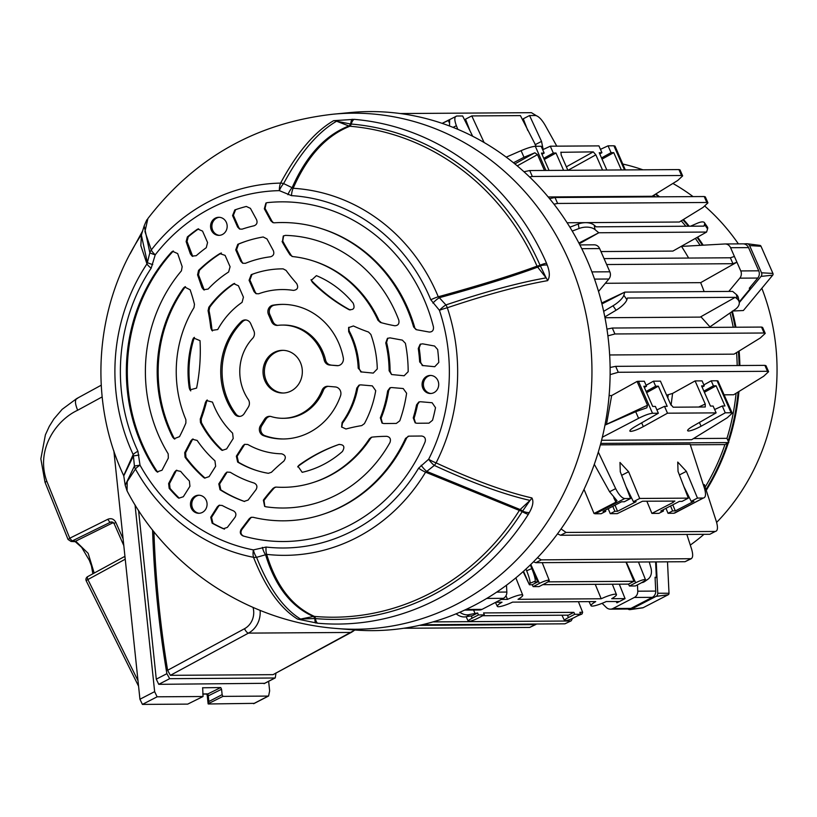 <?xml version="1.0" encoding="UTF-8"?>
<svg xmlns="http://www.w3.org/2000/svg" width="817" height="817" viewBox="0 0 817 817"><rect width="100%" height="100%" fill="white"/><g stroke="black" fill="none" stroke-linecap="round" stroke-linejoin="round"><path stroke-width="1.23" d="M622.728 164.023A210.071 193.374 89.6 0 1 642.908 169.813M672.902 183.447A210.071 193.374 89.6 0 1 693.061 196.611M704.908 206.201A210.071 193.374 89.6 0 1 738.384 243.885M655.908 193.915A215.749 198.602 89.6 0 1 659.615 196.836M683.461 219.487A215.749 198.602 89.6 0 1 689.252 226.227M697.647 237.114A215.749 198.602 89.6 0 1 703.192 245.182M702.416 245.233A215.606 198.47 -90.4 0 0 697.075 237.441M688.435 226.227A215.606 198.47 -90.4 0 0 682.92 219.814M658.757 196.836A215.606 198.47 -90.4 0 0 655.428 194.211M705.959 489.546A215.606 198.47 -90.4 0 0 727.396 443.304M728.141 441.017A215.606 198.47 -90.4 0 0 738.129 391.997M739.099 365.536A215.606 198.47 -90.4 0 0 738.394 351.463M735.157 327.239A215.606 198.47 -90.4 0 0 731.726 311.808M732.379 311.359A215.749 198.602 89.6 0 1 735.933 327.229M739.13 351.014A215.749 198.602 89.6 0 1 739.865 365.526M738.946 391.486A215.749 198.602 89.6 0 1 728.59 442.038M728.335 442.824A215.749 198.602 89.6 0 1 706.235 490.394M761.842 288.268A210.071 193.374 89.6 0 1 716.621 522.41M703.978 534.318A210.071 193.374 89.6 0 1 690.304 545.082M732.308 311.052L743.378 310.521L772.708 275.166L761.046 276.401L739.273 302.647M667.499 561.841L669.011 593.265A1.563 1.44 89.6 0 1 668.194 594.756L643.183 607.685A1.563 1.44 89.6 0 1 642.754 607.828L630.121 609.615A3.288 3.023 89.6 0 1 627.977 609.033M656.245 561.912L657.756 593.254A3.288 3.023 89.6 0 1 656.041 596.39L631.03 609.329A3.288 3.023 89.6 0 1 630.121 609.615M759.626 245.366A1.563 1.44 89.6 0 1 761.005 246.264L772.933 273.44A1.563 1.44 89.6 0 1 772.708 275.166M743.797 243.895L746.707 243.732A3.288 3.023 89.6 0 1 749.597 245.6L761.526 272.786A3.288 3.023 89.6 0 1 761.046 276.401M144.19 225.86L141.341 235.051L147.377 262.543L149.848 252.759L144.19 225.86C148.153 216.362 146.509 221.284 147.897 218.527L144.956 231.568L151.298 249.961A188.615 173.613 89.6 0 1 280.588 183.1C297.092 152.422 314.77 131.608 333.642 120.671L354.149 119.353A252.739 232.651 89.6 0 1 546.328 262.747A252.739 232.651 89.6 0 1 546.522 263.176A9.855 1.624 156.4 0 0 540.037 265.208L540.037 265.208A248.041 228.331 -90.4 0 0 539.843 264.779A248.041 228.331 -90.4 0 0 351.228 124.051L350.626 124.021A4.596 1.685 -68.8 0 1 348.859 125.971L336.594 121.222C317.752 132.15 300.084 152.932 283.622 183.58L292.139 187.685C306.161 155.884 325.064 135.316 348.859 125.971A4.596 3.891 -110.8 0 0 349.88 126.237C326.095 135.642 307.192 156.323 293.15 188.288A183.672 169.068 89.6 0 1 436.554 292.762A183.672 169.068 89.6 0 1 438.259 296.775A9.855 1.552 157.6 0 0 430.794 299.778A176.319 162.297 -90.4 0 0 429.16 295.928A176.319 162.297 -90.4 0 0 291.495 195.641L279.353 190.637A181.078 166.678 -90.4 0 0 155.23 254.833L151.155 268.211A176.319 162.297 -90.4 0 0 137.92 451.239L140.013 465.159A181.078 166.678 -90.4 0 0 253.372 549.902A9.855 3.789 101 0 0 253.515 557.306A188.615 173.613 89.6 0 1 135.448 469.04L127.186 481.622L127.064 490.884L125.215 485.267L134.427 466.017L133.396 455.927L123.765 475.882L125.215 485.267M429.742 393.477A9.038 8.313 -90.4 0 0 430.11 393.498A9.038 8.313 -90.4 0 0 438.698 384.981A9.038 8.313 -90.4 0 0 431.049 375.463A9.038 8.313 -90.4 0 0 429.997 375.442A9.038 8.313 -90.4 0 0 422.083 384.317A9.038 8.313 -90.4 0 0 429.742 393.477M191.913 499.126A9.038 8.313 -90.4 0 0 191.341 508.317A9.038 8.313 -90.4 0 0 198.48 513.28A9.038 8.313 -90.4 0 0 205.618 509.379A9.038 8.313 -90.4 0 0 206.027 499.861A9.038 8.313 -90.4 0 0 198.357 495.235A9.038 8.313 -90.4 0 0 191.913 499.126M422.134 365.485L434.736 366.721L438.78 362.431A169.844 156.343 -90.4 0 0 437.657 349.502L434.552 346.02L422.593 343.834L420.142 344.274L418.273 348.481A149.143 137.287 -90.4 0 1 419.662 361.921L420.653 362.299A148.714 136.888 -90.4 0 0 419.162 347.971L418.273 348.481M423.114 365.71L419.662 361.921M413.249 417.916A149.143 137.287 -90.4 0 0 416.547 404.895L418.794 402.025L420.5 401.739L432.132 402.74L435.502 407.663A169.844 156.343 -90.4 0 1 432.54 420.244L428.976 423.155L416.854 423.257L415.179 422.859L413.249 417.916L414.076 418.324A148.714 136.888 -90.4 0 0 417.61 404.435L416.547 404.895M212.144 523.176L210.745 517.232L211.532 517.375L212.92 523.319L212.144 523.176A169.844 156.343 -90.4 0 0 223.01 528.599L224.501 529.11M210.745 517.232L217.353 506.795L218.997 505.335L222.101 505.447A149.143 137.287 -90.4 0 0 233.499 510.87C236.021 512.433 236.532 514.567 235.051 517.273L227.34 527.425L223.317 528.722M176.809 470.163L174.603 472.083L176.135 470.459L180.659 471.368A149.143 137.287 -90.4 0 0 189.391 480.999L189.932 486.299L183.335 496.736L178.831 498.196L177.718 497.441L179.168 498.084A170.273 156.731 -90.4 0 1 170.048 488.403L169.17 488.352A169.844 156.343 -90.4 0 0 177.718 497.441M169.17 488.352L168.629 483.541L169.517 483.593L170.048 488.403M174.603 472.083L168.629 483.541M226.37 222.449A9.038 8.313 -90.4 0 0 218.466 217.302A9.038 8.313 -90.4 0 0 211.368 230.21A9.038 8.313 -90.4 0 0 218.588 235.357A9.038 8.313 -90.4 0 0 226.37 222.449M188.247 236.797A170.273 156.731 -90.4 0 1 198.623 228.811L197.111 229.434A169.844 156.343 -90.4 0 0 187.359 236.94L188.247 236.797L187.032 241.444L192.73 256.405M197.111 229.434L197.826 229.046L202.545 231.099L207.569 242.537L206.272 247.684A149.143 137.287 -90.4 0 0 196.254 255.69L192.118 256.119L190.381 253.944L191.576 254.649M187.032 241.444L186.133 241.597L190.381 253.944M186.133 241.597L187.359 236.94M234.806 209.938A169.844 156.343 -90.4 0 1 236.389 209.397A169.844 156.343 -90.4 0 1 246.315 206.456L250.421 208.355L256.579 219.712C257.661 222.632 256.844 224.655 254.128 225.768A149.143 137.287 -90.4 0 0 242.087 229.158L239.565 229.046L237.594 227.014L232.569 215.576L234.806 209.938L235.613 209.683L233.386 215.31L232.569 215.576M220.028 489.74L218.813 483.899L219.61 484.032L220.815 489.863L220.028 489.74A136.337 125.491 -90.4 0 0 244.058 501.352L244.212 501.403M218.813 483.899L225.369 473.533L226.993 472.083L230.312 472.297A115.636 106.445 -90.4 0 0 254.179 483.061C256.977 484.501 257.61 486.677 256.068 489.587L248.113 500.075L244.14 501.383M237.144 456.325L238.431 462.208L237.655 462.075A102.819 94.649 -90.4 0 0 255.946 470.286A102.819 94.649 -90.4 0 0 268.344 473.309L271.438 472.287A187.093 172.213 -90.4 0 1 283.826 461.135C286.358 457.52 285.623 455.079 281.61 453.803A82.129 75.603 -90.4 0 1 247.755 444.479L244.569 444.336L242.935 445.786L236.348 456.182L237.144 456.325L244.171 445.214L242.935 445.786M237.655 462.075L236.348 456.182M200.482 422.563L200.247 419.06A187.093 172.213 -90.4 0 0 205.404 402.505L206.507 400.524L212.491 402.127A82.129 75.603 -90.4 0 0 232.6 433.153L233.213 438.515L226.626 448.921L222.153 450.392L221.101 449.697L222.561 450.341A103.259 95.048 -90.4 0 1 201.401 422.583L200.482 422.563A102.819 94.649 -90.4 0 0 221.101 449.697M193.037 438.943L190.872 440.843L184.713 452.679L185.602 452.71L185.949 457.275L185.061 457.244A136.337 125.491 -90.4 0 0 203.637 477.485L205.098 478.108A136.766 125.889 -90.4 0 1 185.949 457.275M190.872 440.843L192.342 439.26L197.152 440.434A115.636 106.445 -90.4 0 0 214.942 460.808L215.647 466.262L209.091 476.628L204.638 478.119L203.637 477.485M185.061 457.244L184.713 452.679M389.117 370.734L391.578 374.533L404.129 375.769L408.173 371.704A136.337 125.491 -90.4 0 0 405.395 343.303L402.342 340.127L389.995 337.87L387.411 338.391L385.747 342.905A115.636 106.445 -90.4 0 1 389.117 370.734L390.087 371.112A115.207 106.047 -90.4 0 0 386.584 342.384L385.747 342.905M360.675 371.858L373.246 373.093L377.291 368.927A102.819 94.649 -90.4 0 0 370.867 334.449L368.508 332.039A187.093 172.213 -90.4 0 1 353.414 325.963L348.593 327.637L348.675 331.702A82.129 75.603 -90.4 0 1 350.912 336.4A82.129 75.603 -90.4 0 1 358.203 368.201L359.194 368.569A81.7 75.205 -90.4 0 0 351.923 336.573A81.7 75.205 -90.4 0 0 349.145 330.844L348.675 331.702M361.655 372.092L358.203 368.201M361.737 425.596A187.093 172.213 -90.4 0 0 345.959 428.996L341.618 426.974L342.098 422.522A82.129 75.603 -90.4 0 0 356.763 388.116L359.01 385.154L360.736 384.868L372.317 385.869L375.718 390.679A102.819 94.649 -90.4 0 1 364.413 423.625L361.737 425.596M380.324 417.834L382.019 423.073L383.796 423.533L396.316 423.431L399.789 420.816A136.337 125.491 -90.4 0 0 406.611 393.243L403.2 388.535L391.649 387.544L389.903 387.84L387.656 390.924A115.636 106.445 -90.4 0 1 380.324 417.834L381.09 418.233A115.207 106.047 -90.4 0 0 388.688 390.465L387.656 390.924M221.387 252.984L219.824 253.607A136.337 125.491 -90.4 0 0 198.572 270.396L199.471 270.264L198.48 274.716L204.25 290.035M219.824 253.607L225.094 255.384L230.088 266.75L228.607 272.01A115.636 106.445 -90.4 0 0 208.1 289.075L203.607 289.718L201.962 287.594L203.178 288.35M198.48 274.716L197.571 274.849L201.962 287.594M197.571 274.849L198.572 270.396M234.632 283.407L233.08 284.05A102.819 94.649 -90.4 0 0 208.815 307.294L209.755 307.182L209.019 310.603L208.08 310.715L208.815 307.294M233.08 284.05L233.733 283.703L238.431 285.766L243.435 297.174L242.067 302.361A82.129 75.603 -90.4 0 0 217.741 329.547L211.838 330.395L210.796 327.954A187.093 172.213 -90.4 0 0 208.08 310.715M251.217 274.665A102.819 94.649 -90.4 0 1 254.659 273.44A102.819 94.649 -90.4 0 1 283.131 268.864L286.052 270.396A187.093 172.213 -90.4 0 0 296.673 283.54C298.665 287.533 297.582 289.821 293.436 290.403A82.129 75.603 -90.4 0 0 258.662 293.783L256.038 293.691L254.077 291.669L249.073 280.262L251.217 274.665L252.024 274.42L249.9 280.006L249.073 280.262M235.735 249.879L240.729 261.246L242.669 263.258L245.427 263.309A115.636 106.445 -90.4 0 1 270.55 256.783C273.521 255.844 274.451 253.811 273.358 250.666L266.996 238.942L263.186 236.981A136.337 125.491 -90.4 0 0 245.519 241.413A136.337 125.491 -90.4 0 0 237.778 244.324L238.595 244.079L236.562 249.634L235.735 249.879L237.778 244.324M300.421 362.513A21.354 19.659 -90.4 0 0 282.539 350.33A21.354 19.659 -90.4 0 0 264.933 380.855A21.354 19.659 -90.4 0 0 282.815 393.038A21.354 19.659 -90.4 0 0 300.421 362.513M338.912 444.468L338.892 444.479A174.276 160.418 -90.4 0 0 299.349 464.924L297.684 466.916M338.892 444.479C343.988 444.509 345.152 446.858 342.394 451.525A102.819 94.649 -90.4 0 1 302.178 472.318L298.011 466.313L299.349 464.924M311.063 279.649L312.543 282.468A174.276 160.418 -90.4 0 0 348.665 309.469L349.319 309.766M312.543 282.468L311.246 280.394L316.404 275.646A102.819 94.649 -90.4 0 1 353.138 303.107C355.201 308.162 353.71 310.286 348.665 309.469L348.992 309.633M190.555 390.158A103.259 95.048 -90.4 0 1 194.375 337.339L192.71 339.617A102.819 94.649 -90.4 0 0 189.227 387.871L190.729 390.904M192.71 339.617L193.527 337.952L200.022 340.658A174.276 160.418 -90.4 0 1 196.591 388.106L189.912 389.883L189.227 387.871M266.076 547.053A9.855 3.83 96.4 0 0 266.669 554.365C276.136 585.738 292.047 606.418 314.422 616.406A4.596 3.952 -66.7 0 0 313.371 616.488C290.975 606.541 275.043 585.963 265.586 554.753L256.579 557.337A9.855 3.738 74.4 0 1 253.372 549.902L266.076 547.053A176.319 162.297 -90.4 0 0 418.61 468.172L428.659 459.246A181.078 166.678 -90.4 0 0 439.434 310.317L430.794 299.778M173.367 251.013L171.499 252.147A169.844 156.343 -90.4 0 0 155.69 470.602L157.793 472.195M171.499 252.147L172.571 251.319L177.677 253.597L182.171 266.659L181.425 270.835A149.143 137.287 -90.4 0 0 168.19 453.854L168.322 458.112L162.001 470.245L157.048 471.879L155.69 470.602M172.663 437.146L174.072 438.739L179.515 436.635A174.276 160.418 -90.4 0 0 185.878 423.053L185.878 419.672A115.636 106.445 -90.4 0 1 193.986 307.641L194.466 304.302A174.276 160.418 -90.4 0 0 190.136 289.79L184.642 286.992L183.447 288.105A136.337 125.491 -90.4 0 0 172.663 437.146L174.797 439.097M416.027 329.598L413.596 326.943L416.578 329.741L429.221 332.049C432.336 332.029 433.756 330.334 433.459 326.963A169.844 156.343 -90.4 0 0 423.778 298.716A169.844 156.343 -90.4 0 0 267.19 202.657L265.913 203.045L264.33 208.784L270.846 220.804L272 221.233L265.045 208.406L264.33 208.784M413.596 326.943A149.143 137.287 -90.4 0 0 406.58 307.601A149.143 137.287 -90.4 0 0 321.459 228.658A149.143 137.287 -90.4 0 0 274.308 222.806L272.847 222.581L270.846 220.804M380.273 322.409L380.416 322.449A174.276 160.418 -90.4 0 0 394.141 325.636L394.734 325.748C398.104 325.636 399.472 323.777 398.829 320.193A136.337 125.491 -90.4 0 0 395.939 313.105A136.337 125.491 -90.4 0 0 285.388 235.388L283.264 236.021L282.386 242.087A174.276 160.418 -90.4 0 0 290.035 254.884L292.537 256.548M380.416 322.449L377.995 320.315A115.636 106.445 -90.4 0 0 312.737 260.786A115.636 106.445 -90.4 0 0 292.731 256.579L291.945 256.395M292.731 256.579L290.035 254.884M275.227 487.126L273.144 488.29A174.276 160.418 -90.4 0 0 263.758 499.616L263.983 500.423L264.82 499.33L263.758 499.616M273.144 488.29L276.054 487.085A115.636 106.445 -90.4 0 0 314.188 482.173A115.636 106.445 -90.4 0 0 369.417 438.8L371.286 437.299M263.37 500.116L264.637 506.387L265.76 506.754A136.337 125.491 -90.4 0 0 389.975 442.518C391.118 439.066 390.046 437.003 386.737 436.319L386.135 436.329A174.276 160.418 -90.4 0 0 372.113 437.115M242.874 535.87L243.078 535.942A169.844 156.343 -90.4 0 0 425.146 441.783C425.923 438.504 424.779 436.584 421.695 436.023L408.857 436.135L405.538 438.392A149.143 137.287 -90.4 0 1 323.318 514.189A149.143 137.287 -90.4 0 1 253.004 517.263L250.901 517.416L249.297 518.652L241.138 529.406L241.801 529.641L250.513 518.162L249.297 518.652M243.078 535.942C240.239 534.532 239.595 532.347 241.138 529.406M245.907 319.968A6.567 6.046 -90.4 0 0 242.588 321.612L241.219 321.622A6.567 6.046 89.6 0 1 245.223 319.937A6.567 6.046 89.6 0 1 250.727 323.685L253.862 330.844A6.567 6.046 89.6 0 1 252.637 338.361A46.61 42.903 -90.4 0 0 248.225 399.421A6.567 6.046 89.6 0 1 248.828 400.504A6.567 6.046 89.6 0 1 248.348 407.06L244.222 413.586A6.567 6.046 89.6 0 1 239.279 416.435A6.567 6.046 89.6 0 1 234.53 413.994L235.899 413.984A6.567 6.046 -90.4 0 0 239.963 416.384M241.219 321.622A67.311 61.959 -90.4 0 0 234.53 413.994M272.97 305.19A67.311 61.959 -90.4 0 1 282.233 304.373A67.311 61.959 -90.4 0 1 338.595 342.762A67.311 61.959 -90.4 0 1 343.283 357.754A6.567 6.046 89.6 0 1 337.401 365.689A6.567 6.046 89.6 0 1 336.89 365.669L329.608 365.036A6.567 6.046 89.6 0 1 324.226 360.113A46.61 42.903 -90.4 0 0 321.398 351.657A46.61 42.903 -90.4 0 0 282.376 325.074A46.61 42.903 -90.4 0 0 277.76 325.37A6.567 6.046 89.6 0 1 277.106 325.411A6.567 6.046 89.6 0 1 271.601 321.673L268.466 314.504A6.567 6.046 89.6 0 1 272.97 305.19L274.338 305.19A6.567 6.046 -90.4 0 0 269.835 314.494L268.466 314.504M260.419 425.698L264.555 419.172A6.567 6.046 89.6 0 1 269.498 416.323A6.567 6.046 89.6 0 1 271.162 416.568A46.61 42.903 -90.4 0 0 282.978 418.294A46.61 42.903 -90.4 0 0 322.051 390.25A6.567 6.046 89.6 0 1 327.556 386.298A6.567 6.046 89.6 0 1 328.077 386.318L335.348 386.952A6.567 6.046 89.6 0 1 340.332 390.679A6.567 6.046 89.6 0 1 340.526 395.857A67.311 61.959 -90.4 0 1 283.121 438.984A67.311 61.959 -90.4 0 1 263.534 435.675A6.567 6.046 89.6 0 1 260.419 425.698L261.787 425.688L265.923 419.162L264.555 419.172M199.042 495.225A9.099 8.374 -90.4 0 0 193.231 499.085A9.099 8.374 -90.4 0 0 199.164 513.28M219.15 217.302A9.099 8.374 -90.4 0 0 212.686 230.22A9.099 8.374 -90.4 0 0 219.273 235.347M324.226 360.113L325.595 360.103A46.61 42.903 -90.4 0 0 322.766 351.647A46.61 42.903 -90.4 0 0 283.744 325.064L282.376 325.074M282.917 304.373A67.311 61.959 -90.4 0 0 274.338 305.19M283.223 350.34A21.354 19.659 -90.4 0 0 266.301 380.845A21.354 19.659 -90.4 0 0 283.499 393.018M414.658 327.3A148.714 136.888 -90.4 0 0 407.591 307.784A148.714 136.888 -90.4 0 0 322.715 229.056L321.459 228.658M212.92 523.319A170.273 156.731 -90.4 0 0 223.991 528.875M173.03 251.35A170.273 156.731 -90.4 0 0 157.109 471.409M185.439 286.644L183.447 288.105M184.948 287.206A136.766 125.889 -90.4 0 0 174.031 438.045M238.431 462.208A103.259 95.048 -90.4 0 0 256.569 470.49M200.247 419.06L201.176 419.08A186.654 171.815 -90.4 0 0 206.701 401.178L205.404 402.505M237.022 209.193A170.273 156.731 -90.4 0 0 235.613 209.683M246.152 241.209A136.766 125.889 -90.4 0 0 238.595 244.079M221.213 253.086A136.766 125.889 -90.4 0 0 199.471 270.264M210.796 327.954L211.909 329.231A186.654 171.815 -90.4 0 0 209.019 310.603M255.282 273.225A103.259 95.048 -90.4 0 0 252.024 274.42M234.53 283.479A103.259 95.048 -90.4 0 0 209.755 307.182M377.995 320.315L379.088 320.673A115.207 106.047 -90.4 0 0 314.004 261.195L312.737 260.786M283.622 235.807L282.743 241.066L283.407 242.302A174.705 160.816 -90.4 0 0 291.189 255.282M312.145 281.262A174.705 160.816 -90.4 0 0 350.105 309.98M175.9 471.338L169.517 483.593M220.815 489.863A136.766 125.889 -90.4 0 0 244.569 501.495M192.199 440.046L185.602 452.71M339.249 444.366A174.705 160.816 -90.4 0 0 298.797 465.792M314.188 482.173L315.444 481.754A115.207 106.047 -90.4 0 0 370.571 438.392L369.417 438.8M274.359 487.841A174.705 160.816 -90.4 0 0 264.82 499.33M323.318 514.189L324.574 513.77A148.714 136.888 -90.4 0 0 406.652 437.953L405.538 438.392M342.098 422.522L342.466 423.196A81.7 75.205 -90.4 0 0 357.805 387.656L356.763 388.116M242.588 321.612A67.311 61.959 -90.4 0 0 235.899 413.984M271.601 321.673L272.97 321.663L269.835 314.494M338.075 365.638L329.608 365.036M261.787 425.688A6.567 6.046 -90.4 0 0 264.902 435.665A67.311 61.959 -90.4 0 0 283.805 438.984M282.978 418.294L284.347 418.284A46.61 42.903 -90.4 0 0 323.42 390.24L322.051 390.25M254.077 291.669L255.241 292.19L249.9 280.006M240.729 261.246L241.893 261.777L236.562 249.634M219.61 484.032L226.615 472.951L225.369 473.533M270.182 416.364A6.567 6.046 -90.4 0 0 265.923 419.162M328.25 386.339A6.567 6.046 -90.4 0 0 323.42 390.24M325.595 360.103A6.567 6.046 -90.4 0 0 330.977 365.025M272.97 321.663A6.567 6.046 -90.4 0 0 277.79 325.37M241.893 261.777L242.7 262.982M255.241 292.19L256.242 293.579M390.434 387.646L388.688 390.465M359.541 384.97L357.805 387.656M390.087 371.112L391.425 374.217M359.194 368.569L360.726 371.704M272 221.233L273.44 222.755M266.281 202.882L265.045 208.406M379.088 320.673L381.498 322.807M348.798 327.27L349.145 330.844M387.84 338.156L386.584 342.384M420.612 344.049L419.162 347.971M414.076 418.324L415.506 422.971M381.09 418.233L382.407 423.267M342.466 423.196L341.741 427.199M371.878 437.146L370.571 438.392M408.204 436.207L406.652 437.953M263.983 500.423L264.841 506.458M251.524 517.232L250.513 518.162M241.801 529.641C240.269 532.572 240.913 534.747 243.732 536.166M207.212 399.952L206.701 401.178M201.176 419.08L201.401 422.583M211.909 329.231L212.43 330.967M237.594 227.014L238.748 227.524L233.386 215.31M211.532 517.375L218.588 506.234L217.353 506.795M430.682 375.442A9.099 8.374 -90.4 0 0 423.39 384.511A9.099 8.374 -90.4 0 0 430.794 393.488M419.335 401.831L417.61 404.435M420.653 362.299L422.338 365.444M219.64 505.12L218.588 506.234M238.748 227.524L239.912 229.056M432.887 303.087A9.855 2.686 -42.2 0 1 439.321 297.715L445.919 304.925C485.615 291.628 519.009 282.621 546.134 277.872L537.678 267.128C513.444 276.156 480.662 286.348 439.321 297.715L438.259 296.775C479.753 285.327 512.678 275.125 537.024 266.148A245.856 226.319 -90.4 0 0 349.88 126.237A4.596 1.787 -85.2 0 0 351.228 124.051A9.855 3.84 94.8 0 1 354.149 119.353M287.901 194.691A9.855 3.513 115.4 0 1 292.139 187.685L293.15 188.288A9.855 3.84 93.5 0 0 291.495 195.641M352.158 119.241A9.855 2.094 91.8 0 0 350.626 124.021L336.594 121.222A9.855 8.773 60.2 0 0 333.642 120.671M297.582 619.102C280.282 608.399 265.596 587.811 253.515 557.306A9.855 7.128 158.6 0 0 256.579 557.337C268.63 587.801 283.295 608.379 300.585 619.061L313.371 616.488A4.596 1.767 -101.4 0 1 314.851 618.51L315.454 618.571A248.041 228.331 -90.4 0 0 522.206 511.656L530.029 500.413C503.691 494.408 471.787 482.745 434.317 465.424L426.76 471.409L520.133 509.553L530.029 500.413A9.855 8.129 102.7 0 0 531.898 497.931C533.777 501.352 532.919 506.223 529.324 512.555L528.354 514.291A252.739 232.651 89.6 0 1 317.69 623.228L297.582 619.102A9.855 8.916 -58.7 0 0 300.585 619.061L314.851 618.51A9.855 2.063 -82.7 0 0 315.719 623.014M546.522 263.176L547.227 265.076C549.861 271.969 549.994 277.167 547.615 280.65C520.48 285.399 487.044 294.437 447.318 307.754A188.615 173.613 89.6 0 1 436.104 462.882A9.855 4.882 114.9 0 1 434.317 465.424A9.855 3.115 51.2 0 1 428.659 459.246A9.855 1.879 26.9 0 0 436.104 462.882C473.605 480.233 505.539 491.916 531.898 497.931M147.897 218.537C194.946 157.599 256.722 122.826 333.203 114.196L349.901 112.593A259.53 238.891 89.6 0 1 586.851 259.602A259.53 238.891 89.6 0 1 353.281 629.876L336.573 628.487C249.451 621.941 167.454 568.571 127.064 490.884M547.615 280.65A9.855 8.058 -99.9 0 0 546.134 277.872L540.037 265.208A4.596 0.756 -23.6 0 1 537.024 266.148A4.596 3.891 69.2 0 1 537.024 266.148A4.596 3.891 69.2 0 0 537.678 267.128A4.596 1.164 141.7 0 0 540.251 265.78A9.855 3.135 163 0 1 547.227 265.076M280.588 183.1A9.855 6.71 28.1 0 1 283.622 183.58A9.855 3.523 115.3 0 0 279.353 190.637A9.855 3.85 88.8 0 1 280.588 183.1M529.324 512.555A9.855 3.707 -154.2 0 1 522.502 511.125A4.596 1.379 -132.7 0 0 520.133 509.553A4.596 3.952 -66.8 0 0 519.346 510.431L425.575 472.185A183.672 169.068 89.6 0 1 266.669 554.365L265.586 554.753A9.855 3.738 74.2 0 1 262.39 547.37M421.163 465.261A9.855 3.115 51.3 0 0 426.76 471.409L425.575 472.185A9.855 2.124 31 0 1 418.61 468.172M528.354 514.291A9.855 2.196 -147.8 0 1 522.206 511.656A4.596 1.021 -147.8 0 0 519.346 510.431A245.856 226.319 -90.4 0 1 314.422 616.406A4.596 1.787 -84.9 0 1 315.454 618.571A9.855 3.84 -84.9 0 0 317.69 623.228M141.698 234.244C94.823 304.588 87.725 399.105 123.684 475.637L133.171 454.548A9.855 1.716 -25 0 1 137.92 451.239M138.961 455.089L133.396 455.927L133.171 454.548A183.672 169.068 89.6 0 1 146.958 263.891L140.82 245.6L141.474 234.602M151.155 268.211A9.855 2.277 33.7 0 1 146.958 263.891L147.377 262.543A9.855 1.052 14.2 0 0 152.748 264.596M149.848 252.759A9.855 8.967 -27.7 0 1 151.298 249.961A9.855 2.502 37.8 0 0 155.23 254.833A9.855 1.052 14.3 0 1 149.848 252.759M134.427 466.017L140.013 465.159A9.855 1.971 150.9 0 0 135.448 469.04A9.855 9.181 -139 0 1 134.427 466.017M439.434 310.317A9.855 2.676 -42.1 0 1 445.919 304.925A9.855 4.667 71.4 0 1 447.042 307.08A9.855 4.667 71.4 0 1 447.318 307.754A9.855 1.287 -18.4 0 0 439.434 310.317M478.445 614.935L472.195 618.163A7.527 1.246 156.3 0 0 468.243 621.175A7.527 1.246 156.3 0 0 468.887 621.38A7.527 1.246 156.3 0 0 478.078 618.122L484.328 614.895L478.445 614.935L477.639 612.975L472.175 615.804L466.609 616.61A13.143 10.07 -125.3 0 1 456.141 613.781M548.605 580.152A7.527 1.246 156.3 0 0 539.414 583.409L533.154 586.637L539.036 586.596L545.296 583.369A7.527 1.246 156.3 0 0 549.249 580.366A7.527 1.246 156.3 0 0 548.605 580.152M495.817 602.241L502.026 602.2A13.889 2.298 156.3 0 0 497.318 606.347A13.889 2.298 156.3 0 0 498.493 606.725A13.889 2.298 156.3 0 0 512.576 602.129L595.726 601.588A13.889 2.298 156.3 0 0 591.018 605.734A13.889 2.298 156.3 0 0 592.192 606.112A13.889 2.298 156.3 0 0 606.275 601.526L618.602 601.526M601.567 440.281L691.662 439.699L727.304 417.742L732.236 413.167L731.113 412.769L717.071 380.773L711.219 380.814L713.415 385.818L716.111 385.798L724.965 405.967L722.269 405.988L725.261 412.81L701.078 426.239C695.645 429.119 691.448 430.712 688.486 431.019L687.577 430.702M698.739 407.029L705.234 404.017L705.255 406.989L673.167 407.203L670.583 404.241L660.442 381.141L653.457 381.192L655.653 386.196L658.349 386.175L667.203 406.345L664.507 406.366L667.499 413.188L643.316 426.617C637.883 429.497 633.686 431.09 630.724 431.396L629.815 431.08M655.602 561.912L656.347 577.272L655.06 577.282L655.734 591.079A6.567 6.046 89.6 0 1 652.293 597.35L630.928 608.399A6.567 6.046 89.6 0 1 628.375 609.033L610.401 609.155A6.567 6.046 -90.4 0 0 612.964 608.512L630.928 608.399M655.101 578.089A242.281 223.021 -90.4 0 0 656.347 577.272M700.149 245.355A213.533 196.56 -90.4 0 0 695.349 238.411M685.882 226.248A213.533 196.56 -90.4 0 0 681.204 220.866M655.551 196.856A213.533 196.56 -90.4 0 0 653.59 195.345M742.765 243.864A6.567 6.046 89.6 0 1 743.041 243.854A6.567 6.046 89.6 0 1 748.546 247.602L758.738 270.815A6.567 6.046 89.6 0 1 757.768 278.046L749.26 288.299L750.547 288.289A242.281 223.021 -90.4 0 0 750.18 287.196M750.547 288.289L739.171 302.004M693.51 438.555L726.967 438.341A213.533 196.56 -90.4 0 0 736.086 393.253M737.189 365.546A213.533 196.56 -90.4 0 0 736.566 352.587M733.217 327.249A213.533 196.56 -90.4 0 0 730.051 313.003M726.967 438.341L728.815 442.569L724.924 444.581L690.334 444.805M705.163 487.085A213.533 196.56 -90.4 0 0 724.924 444.581M609.656 354.966L734.034 354.149L760.3 337.972L765.243 333.387L764.109 332.999L761.505 327.066L762.608 327.403L765.243 333.387M603.661 311.359L613.005 305.793A13.143 4.167 -34.6 0 0 623.841 295.254L626.905 299.696L627.425 298.031L735.249 297.327L737.21 298.971L736.372 294.518A13.143 7.935 -10.7 0 1 738.364 297.725L739.211 302.178A13.143 7.935 169.3 0 1 735.137 309.449L709.963 326.851L700.874 316.73M604.978 317.731L700.2 317.108L735.249 297.327M605.336 283.285L700.649 282.662A213.533 196.56 89.6 0 1 704.121 291.577M611.647 395.561L637.066 381.447L647.524 405.263L606.5 424.299L611.647 395.561L609.094 395.581M724.046 394.825L733.635 394.764L763.66 376.269L768.603 371.684L767.48 371.296L764.875 365.362L765.978 365.699L768.603 371.684M748.546 247.602L730.572 247.714L740.764 270.938L758.738 270.815M606.653 264.534L732.961 263.707L736.924 262.186L700.649 282.662M757.768 278.046L739.804 278.158L728.805 291.414M739.804 278.158A6.567 6.046 -90.4 0 0 740.764 270.938M652.293 597.35L634.329 597.462L612.964 608.512M567.11 222.755L679.336 222.02L702.998 207.447L707.941 202.861L706.817 202.473L704.213 196.54L705.316 196.877L707.941 202.861M600.955 251.565L672.891 251.085L706.593 232.059L707.573 228.903L704.509 224.461L703.988 226.125L596.175 226.83L594.204 225.186L595.042 229.638A13.143 7.935 169.3 0 0 579.079 228.494L572.247 231.078M548.197 196.958L652.078 196.274L677.712 180.486L682.655 175.9L681.531 175.512L678.927 169.579L680.03 169.916L682.655 175.9M730.572 247.714A6.567 6.046 -90.4 0 0 725.067 243.966A6.567 6.046 -90.4 0 0 724.791 243.977L681.501 246.397A213.533 196.56 89.6 0 1 688.619 258.049M506.234 157.14L521.093 150.655C527.425 147.989 532.173 146.539 535.319 146.304L541.171 146.263L544.163 153.085L541.467 153.106L549.075 170.426M542.692 149.736L550.301 146.202L598.932 145.886L601.925 152.708L599.229 152.728L606.837 170.048M600.454 149.358L608.062 145.824L613.914 145.794L615.017 146.131L617.683 152.197M514.873 163.89L534.859 152.789L523.993 157.273L513.474 162.757M600.362 444.867L690.161 444.285L704.387 488.035C706.174 494.193 705.817 497.533 703.314 498.043L674.709 513.066M598.299 452.067L615.671 488.617C618.816 494.765 621.829 498.074 624.719 498.554L630.571 498.513L620.277 471.777L619.98 462.453L628.61 471.726L639.701 498.452L688.333 498.135L678.039 471.409L677.742 462.075L686.372 471.348L697.463 498.074L703.314 498.043L673.882 513.26L668.03 513.301L672.626 510.921L675.322 510.901L693.888 501.301L691.192 501.321L697.463 498.074M630.571 498.513L624.3 501.761L621.604 501.781L603.038 511.371L605.734 511.36L601.128 513.74L595.276 513.781L594.02 513.485L584.012 489.363M617.019 500.739L609.584 491.763L594.296 464.311M630.724 431.396C628.784 431.121 630.203 429.548 634.972 426.668L658.369 413.249L655.377 406.427L652.681 406.437L643.827 386.267L646.513 386.257L644.317 381.253L638.465 381.284L652.517 413.29C649.382 413.555 644.736 415.23 638.588 418.324L602.323 437.228M725.261 412.81L731.113 412.769M688.486 431.019C686.546 430.753 687.965 429.17 692.734 426.29L716.131 412.871L667.499 413.188M652.517 413.29L658.369 413.249M604.958 425.116L635.687 411.707L646.819 407.826L647.524 405.263M472.675 136.255L462.647 115.983L456.795 116.014C454.334 116.514 454.181 119.731 456.366 125.695L457.816 129.321M556.796 146.161L545.072 125.113C541.548 119.17 538.321 115.963 535.401 115.503L529.549 115.544L541.538 141.402L543.152 149.521M536.197 146.294L520.409 115.606L471.787 115.922L484.093 142.495M456.795 116.014L442.15 123.357L449.656 119.915L449.503 125.992M522.788 120.405L523.707 119.936M527.782 130.506L523.268 118.792L529.549 115.544M703.274 484.604L704.356 484.593L716.335 521.46C718.123 527.619 717.765 530.948 715.263 531.458L709.81 534.287L715.263 531.458L566.069 532.439L560.615 535.258L709.81 534.287M482.704 615.732L568.448 615.17L573.902 612.352L483.582 612.934L484.328 614.895M579.447 614.864L582.112 613.771L582.654 612.29L579.845 612.311L580.601 614.261L574.719 614.302L573.902 612.352M542.754 584.676L628.487 584.124L633.951 581.296L625.985 562.106M547.87 581.857L633.951 581.296M641.212 582.919L644.991 580.581M459.828 612.229A13.143 10.07 54.7 0 0 469.591 614.507L477.639 612.975M530.335 564.894L531.847 568.612A13.143 2.022 67.8 0 1 535.155 581.163L534.88 581.949L537.678 581.929L530.529 564.7M533.154 586.637L532.224 584.747L529.416 584.768L529.957 583.287A13.143 2.022 -112.2 0 0 526.648 570.736L525.954 569.03M532.224 584.747L537.678 581.929M595.246 584.339L601.189 598.769A13.889 2.298 156.3 0 1 616.447 594.572A13.889 2.298 156.3 0 1 611.729 598.698L625.066 598.616L616.876 602.844L616.212 601.455M619.296 584.175L625.066 598.616M505.989 595.756L507.49 599.382A13.889 2.298 156.3 0 1 522.747 595.184A13.889 2.298 156.3 0 1 518.029 599.31L601.189 598.769M501.27 599.423L507.49 599.382M604.049 258.601L730.357 257.784L734.412 256.467M618.326 601.445L616.876 602.844M601.935 303.934L624.821 292.098L601.7 302.995M578.906 243.047L598.779 232.763L579.284 243.772M473.533 610.044L474.83 612.995L473.656 610.044M523.493 571.277L529.416 584.768L523.115 571.614M706.593 232.059L598.779 232.763L595.042 229.638M623.841 295.254L624.821 292.098L732.645 291.393L736.372 294.518M629.427 586.014L635.309 585.973L641.559 582.735A7.527 1.246 156.3 0 0 645.512 579.733A7.527 1.246 156.3 0 0 635.677 582.776L629.427 586.014L628.487 584.124M578.416 601.7L582.654 612.29M621.359 169.956L613.751 152.636L611.055 152.646L608.062 145.824M563.597 170.334L555.989 153.014L553.303 153.024L550.301 146.202M560.952 152.146L561.197 155.056L567.886 170.304M560.789 152.309L593.265 151.87L595.848 154.832L567.989 170.304M602.548 170.079L595.848 154.832M611.055 152.646L601.526 157.947M599.77 153.953L601.925 152.708M613.751 152.636L602.037 159.111M553.303 153.024L543.765 158.324M542.008 154.331L544.163 153.085M555.989 153.014L544.275 159.489M688.333 498.135L682.052 501.383L679.366 501.403L660.8 511.003L663.496 510.982L658.89 513.362L651.905 513.403L673.157 502.414L672.473 501.025M674.883 501.097L642.519 501.219L617.254 513.638L610.268 513.679L614.874 511.299L617.56 511.279L636.126 501.679L633.43 501.699L639.701 498.452M674.607 501.015L673.157 502.414M663.057 509.828L663.496 510.982M672.626 510.921L670.563 505.948M675.322 510.901L672.769 504.804M691.192 501.321L683.819 486.411M605.295 510.206L605.734 511.36M614.874 511.299L612.801 506.326M617.56 511.279L615.007 505.182M633.43 501.699L626.057 486.789M705.234 404.017L695.093 380.916L702.079 380.875L704.274 385.879L701.578 385.89L710.443 406.069L713.129 406.049L716.131 412.871M524.003 171.744L529.733 170.549L678.927 169.579M666.611 395.203L672.595 393.416L671.063 405.191M667.826 397.971L668.163 395.193M653.457 381.192L646.094 385.277M695.093 380.916L672.595 393.416M711.219 380.814L703.856 384.899M717.071 380.773L717.939 380.916L732.236 413.167M610.115 367.487L615.671 366.343L618.285 372.276L767.48 371.296M618.285 372.276L610.115 374.625M637.066 381.447L638.465 381.284M561.034 528.936L566.069 532.439M674.893 512.953L673.882 513.26L674.893 512.953M668.03 513.301L665.967 508.327M651.905 513.403L646.839 501.199M610.268 513.679L608.205 508.705M535.972 624.423L529.682 627.436L536.493 624.014M403.68 628.263L529.682 627.436M465.026 120.783L465.945 120.313M470.02 130.883L465.506 119.17L471.787 115.922M536.299 115.646L531.438 112.685L400.32 113.543M615.671 366.343L764.875 365.362M606.949 329.128L612.311 328.036L761.505 327.066M612.311 328.036L614.915 333.969L764.109 332.999M614.915 333.969L607.889 335.869M549.575 198.623L555.019 197.52L704.213 196.54M555.019 197.52L557.623 203.453L706.817 202.473M557.623 203.453L553.987 204.168M529.733 170.549L532.337 176.482L681.531 175.512M532.337 176.482L529.579 176.952M419.325 625.373L535.135 624.617M422.011 624.76L564.925 623.82L571.216 620.808L572.533 618.377M571.216 620.808L564.925 623.82M432.928 621.9L570.389 621.002M537.453 557.705L541.283 559.87L691.305 558.705L685.014 561.718L690.477 558.899C692.969 558.389 693.327 555.06 691.539 548.901L686.842 534.43M541.283 559.87L535.819 562.699L685.014 561.718M535.819 562.699L533.44 561.83M560.615 535.258L557.48 533.858M645.461 580.448A13.143 10.07 54.7 0 0 647.84 579.304L644.858 581.418A13.143 10.07 -125.3 0 1 642.479 582.552M647.84 579.304A13.143 10.07 54.7 0 0 650.914 567.825L649.27 561.953M582.112 613.771A13.143 2.022 67.8 0 1 581.878 614.067L577.599 615.814M704.509 224.461A13.143 4.167 -34.6 0 0 704.407 222.643L707.471 227.085A13.143 4.167 145.4 0 1 707.573 228.903M704.407 222.643A13.143 4.167 -34.6 0 0 697.299 223.255L690.477 226.217M739.211 302.178A13.143 7.935 169.3 0 0 737.21 298.971M637.454 584.86L637.76 591.191L655.734 591.079M610.401 609.155A6.567 6.046 -90.4 0 1 606.306 607.46L602.088 603.324M634.329 597.462A6.567 6.046 -90.4 0 0 637.76 591.191M594.02 513.485L615.936 502.149L613.741 497.696M544.449 170.457L537.494 154.617L517.253 165.861M617.683 152.248L625.322 169.926M716.111 385.798L704.387 392.283M713.415 385.818L703.876 391.108M702.12 387.115L704.274 385.879M722.269 405.988L714.661 409.521M658.349 386.175L646.625 392.66M655.653 386.196L646.114 391.486M644.358 387.493L646.513 386.257M664.507 406.366L656.899 409.899M569.898 227.197L578.242 224.032A13.143 7.935 -10.7 0 1 594.204 225.186M626.905 299.696A13.143 4.167 145.4 0 1 616.079 310.235L604.825 316.935M506.499 585.186L506.836 592.049A6.567 6.046 89.6 0 1 503.395 598.32L482.04 609.37A6.567 6.046 89.6 0 1 479.477 610.003L464.597 610.105M593.867 244.834A6.567 6.046 89.6 0 1 594.143 244.824A6.567 6.046 89.6 0 1 599.647 248.572L609.839 271.795A6.567 6.046 89.6 0 1 608.879 279.016L598.534 291.475M574.719 614.302L568.469 617.54A7.527 1.246 156.3 0 0 564.516 620.552A7.527 1.246 156.3 0 0 574.351 617.499L580.601 614.261M616.651 500.361L615.936 502.149M534.859 152.789L537.494 154.617M600.75 443.406L728.815 442.569M264.637 683.308L158.753 684.329L156.282 679.162L138.573 510.472M264.003 683.645L274.921 677.998L169.67 678.682L158.753 684.329M153.923 531.704A998.476 919.105 -90.4 0 0 167.608 670.297L244.528 628.712A18.066 16.636 -90.4 0 0 253.045 607.419M152.575 530.029A998.476 919.105 -90.4 0 0 166.882 673.678L169.67 678.682M170.375 675.332L273.062 674.658L351.157 632.44L248.47 633.114L170.375 675.332L167.608 670.297M354.966 630.009L273.062 674.658M275.993 672.963L275.247 677.916L264.33 683.553M112.828 522.165L110.509 522.175L71.11 541.477L75.235 541.671L81.608 547.288L89.359 560.36L91.443 565.915L92.862 573.789M254.199 703.355L208.253 703.978L208.876 701.507L222.132 694.654L221.56 689.272L220.743 687.557L202.565 687.781M222.132 694.654L222.949 696.38L208.11 703.784L207.293 696.002L208.284 695.839L207.906 693.899L220.743 687.557M253.566 703.682L268.262 696.084L222.949 696.38M268.64 681.327L269.641 690.886L268.599 696.002L253.903 703.6M135.03 504.855L154.638 691.642L157.109 696.809L142.413 704.407L139.942 699.24L113.869 450.892M142.413 704.407L187.716 704.111L203.055 696.513L157.109 696.809M203.055 696.513L202.667 687.7M102.156 396.899L77.666 410.246C56.179 420.132 35.437 449.595 46.753 481.07L69.751 538.229L107.926 519.224A3.288 1.226 -116.5 0 0 110.509 522.175L111.725 521.889L114.166 523.666L123.816 545.644M125.236 559.196L87.889 579.549A3.288 1.205 -118.6 0 1 87.644 576.639A3.288 3.288 0 0 0 86.234 580.877A3.288 0.562 -24.5 0 1 87.889 579.549L137.991 680.684M68.332 539.567L69.751 538.229L72.335 541.191L75.664 541.171L88.154 553.334L94.19 573.074M125.164 558.45A3.288 1.205 -118.6 0 1 124.95 556.448M207.416 696.013L206.64 693.827L207.293 694.052A1.644 1.511 -90.4 0 0 207.906 693.899L202.79 693.939M669.011 593.265L657.756 593.254M668.194 594.756L656.041 596.39M643.183 607.685L631.03 609.329M761.005 246.264L749.597 245.6M772.933 273.44L761.526 272.786M283.407 242.302L282.386 242.087M282.743 241.066L282.079 241.526M336.89 365.669L337.921 365.659M264.902 435.665L263.534 435.675M333.203 114.196A258.019 237.512 89.6 0 1 568.795 260.357A258.019 237.512 89.6 0 1 336.573 628.487M539.414 583.409L530.805 564.445M699.413 422.46L701.078 426.239M641.651 422.838L643.316 426.617M535.319 146.304L545.919 170.447M624.719 498.554L595.276 513.781M469.591 614.507L466.609 616.61M535.155 581.163L529.957 583.287M732.961 263.707L730.357 257.784M624.515 169.936L613.914 145.794M566.355 166.821L593.265 151.87M449.125 122.407L448.278 120.201M535.084 144.732L541.538 141.402M621.645 475.331L628.61 471.726M679.397 474.953L686.372 471.348M496.685 592.121L506.836 592.049M503.395 598.32L486.718 598.432M465.956 609.472L482.04 609.37M608.879 279.016L594.531 279.108M599.647 248.572L581.765 248.685M591.896 271.908L609.839 271.795M472.195 618.163L471.123 615.804M635.677 582.776L626.292 562.106M568.469 617.54L567.396 615.181M523.993 157.273L521.093 150.655M456.366 125.695L453.088 127.381M609.584 491.763L615.671 488.617M638.588 418.324L635.687 411.707M526.648 570.736L531.847 568.612M616.079 310.235L613.005 305.793M579.079 228.494L578.242 224.032M351.473 632.358A4.933 1.726 -118.4 0 1 351.157 632.44A22.999 21.171 -90.4 0 0 354.741 629.989M260.102 610.37A22.999 21.171 89.6 0 1 248.47 633.114A4.933 1.726 -118.4 0 1 244.528 628.712M156.282 679.162L166.882 673.678M113.369 522.543L75.664 541.171A3.288 3.023 89.6 0 1 74.439 541.467M123.112 538.934L115.84 522.38C113.961 519.02 111.326 517.968 107.926 519.224M77.666 410.246C74.755 403.138 74.725 399.176 77.595 398.349M46.753 481.07L45.282 482.296M115.84 522.38A3.288 0.541 156.3 0 0 114.166 523.666M139.942 699.24L154.638 691.642M221.56 689.272L208.284 695.839L208.876 701.507M759.871 245.376L747.218 243.752M130.107 253.862L142.577 231.048M522.747 595.184L515.854 577.844M497.318 606.347L495.429 602.446M616.447 594.572L612.341 584.226M591.018 605.734L589.037 601.639M549.249 580.366L542.212 562.658M468.243 621.175L466.109 616.743M645.512 579.733L638.475 562.025M564.516 620.552L561.943 615.211M594.143 244.824L579.876 244.916M725.067 243.966L743.041 243.854M101.226 385.205L76.706 398.573L62.163 409.327L53.932 418.907L49.275 426.382L45.395 434.848L40.85 458.837L45.006 482.214L68.056 539.475L71.11 541.487M87.654 576.639L124.94 556.306M138.563 686.178L86.234 580.877M207.293 694.052L202.8 694.082"/></g></svg>
